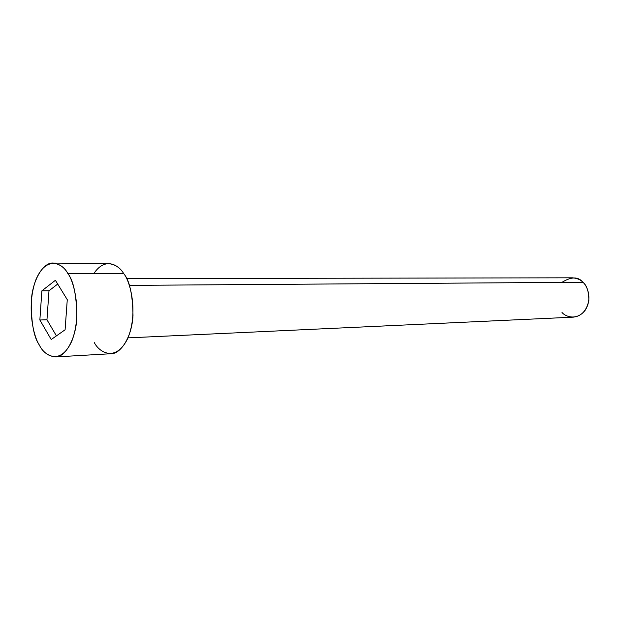 <?xml version="1.0" encoding="UTF-8"?>
<svg xmlns="http://www.w3.org/2000/svg" width="620" height="620" viewBox="0 0 620 620"><rect width="100%" height="100%" fill="white"/><g stroke="black" fill="none" stroke-linecap="round" stroke-linejoin="round"><path stroke-width="0.93" d="M561.898 282.387C571.284 276.543 578.274 276.497 582.862 282.247C580.63 279.713 577.143 278.233 572.392 277.806L126.573 278.605M129.332 285.378L582.862 282.247L129.332 285.378M55.536 356.926C48.011 355.95 42.625 352.005 39.378 345.1C44.09 355.384 60.264 366.389 71.843 341.093C82.336 313.565 74.044 281.116 67.812 273.482C73.47 280.504 76.5 295.019 76.911 317.045C76.035 339.241 65.03 357.453 55.536 356.926L110.895 353.733C120.699 354.19 132.068 336.668 133.006 315.386C132.626 294.26 129.526 280.325 123.706 273.598C120.412 267.902 115.413 264.57 108.717 263.593L53.266 263.066C59.76 264.081 64.604 267.553 67.812 273.482L123.706 273.598L67.812 273.482C62.527 262.942 45.957 255.022 35.619 280.395C26.28 307.086 33.643 336.869 39.378 345.1C33.899 337.559 31.194 322.865 31.264 301.01C32.597 279.139 43.811 261.942 53.266 263.066M65.092 329.786L51.22 339.528L39.858 319.99L41.866 290.858L55.397 280.294L67.27 299.677L65.092 329.786L67.27 299.677L55.397 280.294L41.866 290.858L39.858 319.99L51.22 339.528L65.092 329.786M93.876 273.536C105.206 256.463 118.715 265.058 123.706 273.598C130.123 280.93 138.609 312.031 127.743 338.466C115.769 362.785 99.076 352.307 94.217 342.426M128.007 337.877L573.345 317.146C581.498 316.223 586.667 310.635 588.861 300.39C588.791 291.245 586.784 285.192 582.862 282.247C587.156 285.479 592.658 298.693 585.202 310.209C577.011 320.92 565.425 316.789 562.014 312.472M56.42 335.877L46.965 319.773L39.858 319.99L46.965 319.773L48.988 290.78L41.866 290.858L48.988 290.78L57.699 284.053L48.988 290.78L46.965 319.773L56.42 335.877"/></g></svg>
